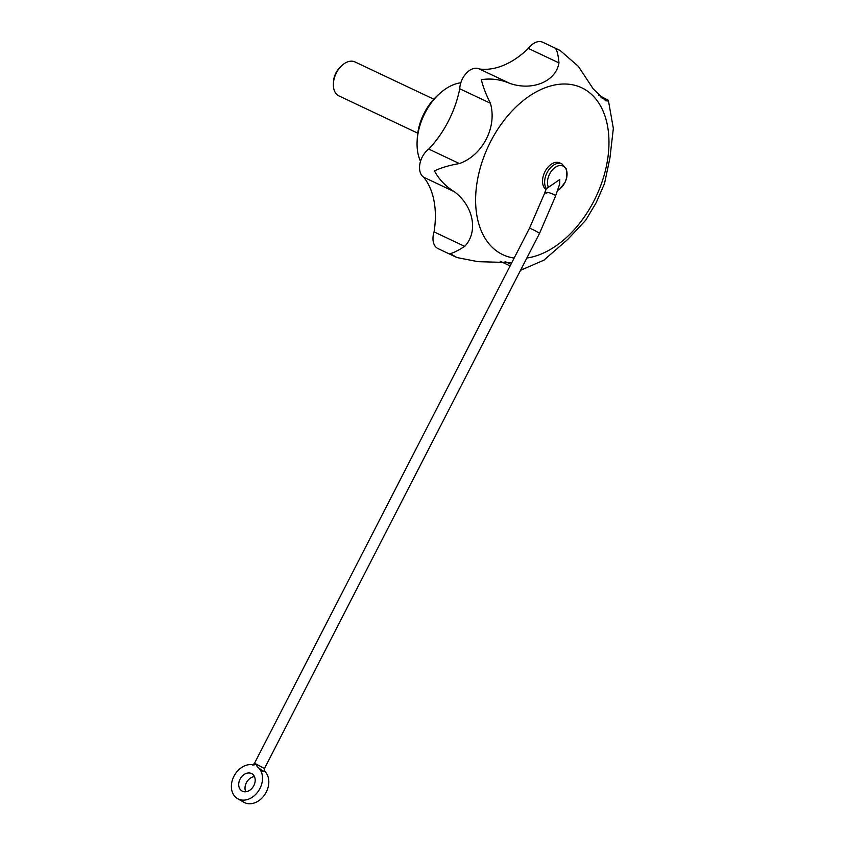 <?xml version="1.0" encoding="UTF-8"?>
<svg xmlns="http://www.w3.org/2000/svg" width="845" height="845" viewBox="0 0 845 845"><rect width="100%" height="100%" fill="white"/><g stroke="black" fill="none" stroke-linecap="round" stroke-linejoin="round"><path stroke-width="1.27" d="M560.108 50.457L542.744 42.25A16.9 10.89 115.3 0 0 528.347 48.429L558.978 62.9C558.281 55.252 557.13 50.468 555.524 48.577L560.108 50.457L578.36 66.364L593.285 88.978L605.802 100.777L608.495 101.062L608.368 100.312L598.471 95.115M237.593 798.652A18.78 14.344 -60.1 0 0 259.066 790.054A18.78 14.344 -60.1 0 0 257.123 766.595L256.31 764.155L254.451 763.394L529.562 228.087L534.674 230.463L539.585 233.241L264.474 768.538L256.31 764.155L253.785 765.021A18.78 14.344 -60.1 0 0 233.674 776.798A18.78 14.344 -60.1 0 0 237.593 798.652L243.899 802.275A18.78 14.344 -60.1 0 0 265.087 794.131A18.78 14.344 -60.1 0 0 264.084 770.714M264.474 768.538L264.147 771.084L262.732 771.094L263.587 771.58M257.123 766.595L262.732 771.094M254.461 776.597A9.95 7.605 -60.1 0 0 246.666 782.195A9.95 7.605 -60.1 0 0 245.747 791.754M555.64 195.755L559.665 184.073L559.802 179.52L546.366 188.699A15.03 9.675 -64.7 0 1 548.035 170.954A15.03 9.675 -64.7 0 1 561.904 163.888L566.372 168.979L566.773 177.397L565.115 182.245L559.992 188.889L557.404 190.611M539.585 233.241L555.651 195.892A5.63 0.866 -160.7 0 0 552.852 194.086A5.63 0.866 -160.7 0 0 547.148 192.206L546.884 192.987A5.63 0.887 -161 0 0 544.676 192.956L546.366 188.699M242.399 791.216A9.95 7.605 -60.1 0 0 253.69 785.882A9.95 7.605 -60.1 0 0 251.905 773.735A9.95 7.605 -60.1 0 0 240.36 778.572A9.95 7.605 -60.1 0 0 241.987 790.994A9.95 7.605 -60.1 0 0 242.399 791.216M434.066 231.889A16.9 10.89 115.3 0 0 437.963 248.567L456.976 257.556L450.142 253.616C452.983 253.12 457.832 250.701 464.697 246.37L434.066 231.889A82.641 53.246 115.3 0 0 423.694 177.218A16.9 10.89 115.3 0 1 419.87 164.014A16.9 10.89 115.3 0 1 428.742 149.079A82.641 53.246 115.3 0 0 459.743 88.767A16.9 10.89 115.3 0 1 466.672 72.86A16.9 10.89 115.3 0 1 479.168 68.899L509.957 83.454C532.614 91.186 555.852 81.447 558.978 62.9M509.208 83.095L479.326 68.973A16.9 10.89 115.3 0 0 479.168 68.899M479.337 68.973A82.641 53.246 115.3 0 0 528.347 48.429M543.536 260.461L567.808 239.357L585.722 220.218L596.19 202.694L604.513 183.566L609.932 158.026L613.343 128.408L608.368 100.312M464.697 246.37C478.502 231.952 473.591 206.032 454.325 191.699C445.621 186.344 438.999 179.415 434.457 170.912C441.111 167.722 449.413 165.271 459.374 163.56C482.675 155.395 497.367 126.803 490.375 103.238C485.896 94.26 482.886 86.401 481.354 79.662C491.04 78.173 500.578 79.441 509.957 83.454M511.806 262.626L477.985 261.665L456.976 257.556M521.777 267.876L521.914 269.513L521.133 269.143M520.52 270.326L521.914 269.513M420.514 161.321A48.83 31.466 -64.7 0 1 417.124 141.2A48.83 31.466 -64.7 0 1 439.622 93.615A48.83 31.466 -64.7 0 1 460.81 82.778M417.124 141.2L417.293 137.915A43.201 27.832 -64.7 0 1 437.192 95.823L439.622 93.615M608.495 101.062L601.07 97.555M510.929 264.327L505.067 261.549M454.325 191.699L423.694 177.218M459.374 163.56L428.742 149.079M490.375 103.238L459.743 88.767M545.891 189.428A15.03 9.675 -64.7 0 1 545.046 171.493A15.03 9.675 -64.7 0 1 559.791 162.895L561.904 163.888M546.884 192.987L544.74 192.966L529.562 228.087M417.747 133.161L338.898 95.897A18.78 12.105 -64.7 0 1 333.384 83.708A18.78 12.105 -64.7 0 1 342.035 65.403A18.78 12.105 -64.7 0 1 354.953 61.928L433.802 99.192M333.384 83.708L333.49 81.69A15.326 9.876 -64.7 0 1 340.546 66.766L342.035 65.403M548.468 187.484A13.573 8.746 -64.7 0 1 554.225 168.123A13.573 8.746 -64.7 0 1 566.921 172.084A13.573 8.746 -64.7 0 1 557.51 190.305M514.151 258.052A92.306 59.467 -64.7 0 1 484.375 155.522A92.306 59.467 -64.7 0 1 580.029 87.035A92.306 59.467 -64.7 0 1 593.951 200.92A92.306 59.467 -64.7 0 1 526.847 258.01M520.478 270.337L544.317 259.996M500.261 261.274L510.116 265.921M254.451 763.394L252.676 765.084"/></g></svg>
